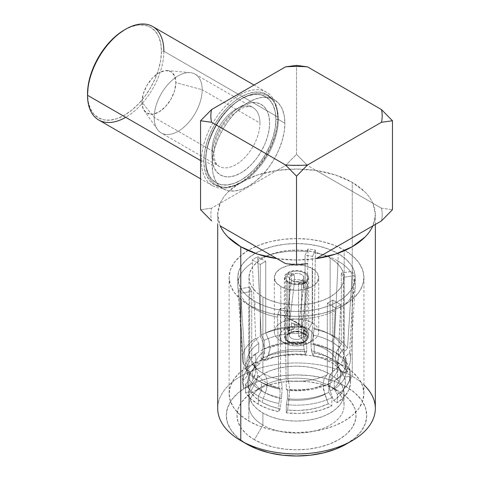 <?xml version="1.0" encoding="UTF-8"?>
<svg xmlns="http://www.w3.org/2000/svg" width="480" height="480" viewBox="0 0 480 480"><rect width="100%" height="100%" fill="white"/><g stroke="black" fill="none" stroke-linecap="round" stroke-linejoin="round"><path stroke-width="0.36" stroke-dasharray="2.4 1.8" d="M255.642 370.356C255.708 373.092 254.868 376.074 253.116 379.284A44.07 25.446 180 0 1 255.654 365.352A44.07 25.446 180 0 1 262.752 358.524L264.6 351.06L264.342 354.18L262.752 358.524L259.326 363.96L255.726 361.884L255.726 353.628L258.762 351.882L258.762 343.488L255.726 338.238L252.324 262.692L252.324 259.89L260.286 264.486L252.324 259.89A58.77 33.93 180 0 1 257.778 256.746L265.734 261.336A47.544 27.45 0 0 0 260.286 264.486L260.286 336.078L263.478 343.686L264.6 351.06A41.466 23.94 0 0 0 255.054 366.276A41.466 23.94 0 0 0 255.642 370.356L254.118 363.882L249.744 358.782L254.118 363.882L255.048 366.216L255.642 370.356A41.466 23.94 180 0 1 255.054 366.276A41.466 23.94 180 0 1 264.6 351.06L263.478 343.686L260.286 336.078A47.544 27.45 0 0 0 249.744 358.782L249.744 287.19L238.878 288.87A58.77 33.93 0 0 0 240.87 293.172L240.87 295.968A58.77 33.93 0 0 0 254.964 309.048L254.964 301.494A58.77 33.93 180 0 1 237.75 277.5A58.77 33.93 180 0 1 274.026 246.156A58.77 33.93 180 0 1 338.076 253.512L338.076 261.066A58.77 33.93 0 0 0 315.42 252.93L315.42 250.134A58.77 33.93 0 0 0 307.974 248.976L307.974 251.778A58.77 33.93 0 0 0 257.778 259.542L257.778 256.746A58.77 33.93 0 0 0 252.324 259.89L252.324 262.692A58.77 33.93 0 0 0 237.75 285.054A58.77 33.93 0 0 0 238.878 291.672L243.522 364.536L247.668 367.392L247.668 375.786L243.522 379.926L243.522 388.182L248.436 387.42L253.116 379.284L255.39 373.164M310.926 343.89L311.604 350.97A44.07 25.446 180 0 1 337.338 365.286A44.07 25.446 180 0 1 337.926 366.168L335.4 358.02L336.084 362.466L337.926 366.168L342.606 372.852L347.52 372.09L347.52 363.84L343.374 360.984L343.374 352.59L347.52 348.45L352.164 274.146L347.52 348.45A53.97 31.158 0 0 0 334.68 336.612A53.97 31.158 180 0 1 347.52 348.45L343.374 352.59A49.686 28.686 0 0 0 331.656 341.856L334.68 336.612L338.076 261.066A58.77 33.93 180 0 1 352.164 274.146L352.164 271.344L341.298 273.03L352.164 271.344A58.77 33.93 180 0 1 354.162 275.646L343.29 277.326A47.544 27.45 0 0 0 341.298 273.03L341.298 344.616L336.93 351.06L335.4 358.02A41.466 23.94 0 0 0 310.926 343.89L311.334 336.3L312.51 327.996L312.51 256.404A47.544 27.45 0 0 0 305.058 255.252L305.058 326.844L303.888 335.136L303.48 342.738L303.666 346.896L305.412 354.528L306.726 351.69L306.726 343.434L305.616 342.33L305.616 333.936L306.726 328.044L307.974 251.778L307.974 248.976L305.058 255.252L305.058 326.844A47.544 27.45 0 0 0 265.734 332.928L265.734 261.336L257.778 256.746L261.18 335.094L264.216 340.344L264.216 348.738L261.18 350.478L261.18 358.734L264.78 360.81L268.2 355.38L269.586 352.032L270.054 347.91L268.932 340.542L265.734 332.928L268.932 340.542L270.054 347.91A41.466 23.94 180 0 1 303.48 342.738L303.888 335.136L305.058 326.844A47.544 27.45 0 0 0 265.734 332.928L265.734 261.336A47.544 27.45 0 0 0 260.286 264.486L260.286 336.078A47.544 27.45 0 0 0 248.97 353.85A47.544 27.45 0 0 0 249.744 358.782L249.744 287.19A47.544 27.45 0 0 0 251.742 291.492L240.87 293.172A58.77 33.93 180 0 1 238.878 288.87L249.744 287.19A47.544 27.45 0 0 0 251.742 291.492L251.742 363.078L256.11 368.172L257.64 374.658L256.95 379.314L255.108 383.586L250.434 391.722A48.894 28.23 0 0 0 261.942 402.246L265.356 392.868A44.07 25.446 180 0 1 255.108 383.586L250.434 391.722L245.52 392.478L245.52 384.228L249.666 380.088L249.666 371.694L245.52 368.838L240.87 295.968L240.87 293.172L251.742 291.492L251.742 363.078A47.544 27.45 0 0 0 262.896 373.26A22.272 12.858 -60 0 1 267.198 383.268A41.466 23.94 180 0 1 257.64 374.658L256.11 368.172L251.742 363.078A47.544 27.45 0 0 0 261.126 372.18A47.544 27.45 0 0 0 262.896 373.26A47.544 27.45 0 0 0 280.53 379.698L281.7 382.956L282.108 388.782A41.466 23.94 180 0 1 267.198 383.268A22.272 12.858 120 0 0 262.896 373.26A47.544 27.45 0 0 0 280.53 379.698L280.53 308.112A47.544 27.45 0 0 0 287.976 309.264L287.976 380.85A47.544 27.45 0 0 0 327.3 374.766L324.108 378.69L322.986 384.768A41.466 23.94 180 0 1 289.56 389.934L289.146 384.096L287.976 380.85A47.544 27.45 0 0 0 327.3 374.766L327.3 303.18A47.544 27.45 0 0 0 332.754 300.03L332.754 371.622A47.544 27.45 0 0 0 343.29 348.918C341.064 351.408 339.606 353.562 338.922 355.374L337.392 362.316A41.466 23.94 180 0 1 337.98 366.402A41.466 23.94 180 0 1 328.44 381.618L329.556 375.54L332.754 371.622A47.544 27.45 0 0 0 344.064 353.85A47.544 27.45 0 0 0 343.29 348.918L343.29 277.326A47.544 27.45 0 0 0 341.298 273.03L341.298 344.616A47.544 27.45 0 0 0 330.138 334.44A47.544 27.45 0 0 0 312.51 327.996L311.334 336.3L310.926 343.89A41.466 23.94 180 0 1 335.4 358.02L336.93 351.06C337.614 349.254 339.072 347.106 341.298 344.616A47.544 27.45 0 0 0 330.138 334.44L330.138 258.09A47.544 27.45 180 0 1 344.064 277.5A47.544 27.45 180 0 1 314.712 302.862A47.544 27.45 180 0 1 262.896 296.91L262.896 373.26L262.896 296.91L270.102 300.324L278.322 302.862L287.244 304.428L296.52 304.95L305.796 304.428L314.712 302.862L322.932 300.324L330.138 296.91L336.054 292.752L340.446 288.006L343.152 282.858L344.064 277.5L343.152 272.148L340.446 266.994L336.054 262.254L330.138 258.09L322.932 254.676L314.712 252.138L305.796 250.578L296.52 250.05L287.244 250.578L278.322 252.138L270.102 254.676L262.896 258.09L256.986 262.254L252.594 266.994L249.888 272.148L248.97 277.5L249.888 282.858L252.594 288.006L256.986 292.752L262.896 296.91A47.544 27.45 180 0 1 248.97 277.5A47.544 27.45 180 0 1 278.322 252.138A47.544 27.45 180 0 1 330.138 258.09L330.138 334.44A47.544 27.45 0 0 0 312.51 327.996L312.51 256.404A47.544 27.45 0 0 0 305.058 255.252L307.974 248.976A58.77 33.93 180 0 1 315.42 250.134L312.51 256.404L315.42 250.134L314.178 329.196L313.062 335.088L313.062 343.482L314.178 344.586L314.178 352.842L312.858 355.68L310.998 346.512M337.392 362.316L338.922 355.374L343.29 348.918L343.29 277.326L354.162 275.646L349.518 352.746L345.366 356.886L345.366 365.28L349.518 368.136L349.518 376.392L344.598 377.154L339.924 370.464A44.07 25.446 180 0 1 330.288 391.224L328.44 381.618A41.466 23.94 0 0 0 337.98 366.402A41.466 23.94 0 0 0 337.392 362.316L337.998 366.186C339.048 365.814 337.242 367.668 332.586 371.736L329.556 375.54L328.44 381.618L328.716 385.176L330.288 391.224L333.714 400.614L337.314 402.69L337.314 394.434L334.272 389.184L334.272 380.79L337.314 379.044L340.71 304.626A58.77 33.93 180 0 1 335.262 307.77L327.3 303.18A47.544 27.45 0 0 0 332.754 300.03L340.71 304.626L332.754 300.03L332.754 371.622M288.642 274.494L288.642 272.958A11.136 6.432 180 0 1 300.78 271.56A11.136 6.432 180 0 1 307.656 277.5A11.136 6.432 180 0 1 304.392 282.048L304.392 283.59A11.136 6.432 0 0 0 306.438 281.97L306.438 288.96A11.136 6.432 0 0 0 307.656 286.038A11.136 6.432 0 0 0 291.45 280.308L291.45 273.318A11.136 6.432 0 0 0 288.642 274.494A11.136 6.432 180 0 1 291.45 273.318L294.468 275.058A7.194 4.152 0 0 0 291.432 276.102A7.194 4.152 0 0 0 289.62 277.854L289.62 331.02A7.194 4.152 180 0 1 291.432 329.262L291.432 332.34L289.248 333.6A10.278 5.934 0 0 0 289.248 341.994A10.278 5.934 0 0 0 303.786 341.994L301.608 338.22A7.194 4.152 180 0 1 291.432 338.22A7.194 4.152 180 0 1 291.432 332.34A7.194 4.152 0 0 0 289.32 335.28A7.194 4.152 0 0 0 293.766 339.12A7.194 4.152 0 0 0 301.608 338.22L301.608 335.142A7.194 4.152 180 0 1 298.572 336.186L298.572 283.026A7.194 4.152 0 0 0 301.608 281.976L301.608 280.44A7.194 4.152 180 0 1 293.766 281.34A7.194 4.152 180 0 1 289.32 277.5A7.194 4.152 180 0 1 291.432 274.566L291.432 276.102L291.432 274.566A7.194 4.152 180 0 1 299.274 273.666A7.194 4.152 180 0 1 303.714 277.5A7.194 4.152 180 0 1 301.608 280.44L301.608 281.976A7.194 4.152 0 0 0 303.414 280.224L303.414 287.22A7.194 4.152 0 0 0 303.714 286.038A7.194 4.152 0 0 0 294.468 282.054L294.468 275.058A7.194 4.152 0 0 0 291.432 276.102A7.194 4.152 0 0 0 289.62 277.854L289.62 331.02L286.602 329.274A11.136 6.432 180 0 1 288.642 327.654A11.136 6.432 180 0 1 291.45 326.478L291.45 322.842L298.254 324.846L304.392 327.654L307.518 330.198L307.518 331.044L306.438 331.494L306.438 335.13A11.136 6.432 180 0 1 304.392 336.75L304.392 342.342A11.136 6.432 0 0 0 307.656 337.8A11.136 6.432 0 0 0 300.78 331.86A11.136 6.432 0 0 0 288.642 333.252L288.642 327.654A11.136 6.432 180 0 1 291.45 326.478L294.468 328.218L294.468 324.588L301.608 327.408L303.492 328.848L303.414 333.384A7.194 4.152 180 0 1 301.608 335.142L301.608 338.22A7.194 4.152 0 0 0 303.714 335.28A7.194 4.152 0 0 0 299.274 331.44A7.194 4.152 0 0 0 291.432 332.34L291.432 329.262A7.194 4.152 180 0 1 294.468 328.218L294.468 324.588L291.45 322.842L291.45 326.478L294.468 328.218A7.194 4.152 0 0 0 291.432 329.262A7.194 4.152 0 0 0 289.62 331.02L286.602 329.274L286.602 276.114L289.62 277.854L286.602 276.114A11.136 6.432 180 0 1 288.642 274.494A11.136 6.432 0 0 0 286.602 276.114L286.602 329.274A11.136 6.432 180 0 1 288.642 327.654L288.642 333.252L292.254 331.86L296.52 331.368L300.78 331.86L304.392 333.252L306.81 335.34L307.656 337.8L306.81 340.26L304.392 342.342L300.78 343.74L296.52 344.226L292.254 343.74L288.642 342.342L286.23 340.26L285.384 337.8L286.23 335.34L288.642 333.252A11.136 6.432 0 0 0 285.384 337.8A11.136 6.432 0 0 0 292.254 343.74A11.136 6.432 0 0 0 304.392 342.342L304.392 336.75A11.136 6.432 180 0 1 301.59 337.926L298.572 336.186L298.572 283.026A7.194 4.152 0 0 0 301.608 281.976A7.194 4.152 0 0 0 303.414 280.224L303.414 287.22A7.194 4.152 0 0 0 303.708 286.194A7.194 4.152 0 0 0 294.468 282.054L289.866 319.44C293.97 321.102 300.756 325.02 298.812 324.606L303.414 287.22L306.438 288.96L301.83 326.346L302.7 326.388L302.538 325.92L299.256 323.712L286.848 317.694L291.45 280.308L294.468 282.054L289.866 319.44L286.848 317.694L296.712 322.836L298.812 324.606L301.83 326.346L298.812 324.606L303.414 287.22L306.438 288.96L301.83 326.346L302.76 326.298L296.862 322.392L286.848 317.694L291.45 280.308L294.468 282.054L294.468 275.058L291.45 273.318L291.45 280.308A11.136 6.432 180 0 1 307.656 286.056A11.136 6.432 180 0 1 306.438 288.96L306.438 281.97L303.414 280.224L306.438 281.97A11.136 6.432 180 0 1 304.392 283.59A11.136 6.432 180 0 1 301.59 284.766L298.572 283.026L301.59 284.766L301.59 337.926L298.572 336.186A7.194 4.152 0 0 0 301.608 335.142A7.194 4.152 0 0 0 303.414 333.384L306.438 335.13A11.136 6.432 180 0 1 304.392 336.75A11.136 6.432 180 0 1 301.59 337.926L301.59 284.766A11.136 6.432 0 0 0 304.392 283.59L304.392 282.048A11.136 6.432 180 0 1 292.254 283.44A11.136 6.432 180 0 1 285.384 277.5A11.136 6.432 180 0 1 288.642 272.958L288.642 274.494M303.492 328.848L301.608 327.408L294.468 324.588L291.45 322.842L301.572 326.214L306.444 329.028L307.518 330.198L307.518 331.044L306.438 331.494L303.414 329.754L303.414 333.384L306.438 335.13L306.438 331.494L303.414 329.754L303.492 328.848L303.414 329.754M280.83 340.98L284.466 343.08A17.046 9.84 0 0 0 308.574 343.08A17.046 9.84 0 0 0 308.574 329.16L312.21 322.866A22.188 12.81 180 0 1 312.21 340.98A22.188 12.81 180 0 1 280.83 340.98A22.188 12.81 0 0 0 305.01 343.758A22.188 12.81 0 0 0 318.708 331.92A22.188 12.81 0 0 0 312.21 322.866L312.21 268.446A22.188 12.81 180 0 1 318.708 277.5A22.188 12.81 180 0 1 305.01 289.338A22.188 12.81 180 0 1 280.83 286.56L280.83 340.98L280.83 286.56L276.018 282.402L274.332 277.5L276.018 272.598L280.83 268.446L288.03 265.668L296.52 264.69L305.01 265.668L312.21 268.446L317.016 272.598L318.708 277.5L317.016 282.402L312.21 286.56L305.01 289.338L296.52 290.31L288.03 289.338L280.83 286.56A22.188 12.81 180 0 1 274.332 277.5A22.188 12.81 180 0 1 288.03 265.668A22.188 12.81 180 0 1 312.21 268.446L312.21 322.866A22.188 12.81 0 0 0 288.03 320.088A22.188 12.81 0 0 0 274.332 331.92A22.188 12.81 0 0 0 280.83 340.98L280.83 340.98A22.188 12.81 180 0 1 280.83 322.866A22.188 12.81 180 0 1 312.21 322.866L308.574 329.16L312.27 332.352L313.566 336.12L312.27 339.888L308.574 343.08L303.042 345.21L296.52 345.96L289.992 345.21L284.466 343.08L280.77 339.888L279.468 336.12L280.77 332.352L284.466 329.16L289.992 327.024L296.52 326.274L303.042 327.024L308.574 329.16A17.046 9.84 0 0 0 284.466 329.16A17.046 9.84 0 0 0 284.466 343.08L280.83 340.98L284.466 343.08M287.916 282.468A12.168 7.026 180 0 1 284.352 277.5A12.168 7.026 180 0 1 291.864 271.014A12.168 7.026 180 0 1 305.118 272.538L305.118 331.152A12.168 7.026 0 0 0 291.864 329.628A12.168 7.026 0 0 0 284.352 336.12A12.168 7.026 0 0 0 287.916 341.088L287.916 282.468L287.916 341.088A12.168 7.026 0 0 0 301.176 342.606A12.168 7.026 0 0 0 308.682 336.12A12.168 7.026 0 0 0 305.118 331.152L305.118 272.538A12.168 7.026 180 0 1 308.682 277.5A12.168 7.026 180 0 1 301.176 283.992A12.168 7.026 180 0 1 287.916 282.468L291.864 283.992L296.52 284.526L301.176 283.992L305.118 282.468L307.758 280.188L308.682 277.5L307.758 274.812L305.118 272.538L301.176 271.014L296.52 270.48L291.864 271.014L287.916 272.538L285.282 274.812L284.352 277.5L285.282 280.188L287.916 282.468M246.846 444.12L238.11 437.976L231.618 430.962L227.622 423.354L226.272 415.44L227.622 407.532L231.618 399.924L238.11 392.91L246.846 386.766L257.49 381.72L269.634 377.97L282.816 375.666L296.52 374.886L310.224 375.666L323.4 377.97L335.55 381.72L346.194 386.766L354.93 392.91L361.422 399.924L365.418 407.532L366.768 415.44L365.418 423.354L361.422 430.962L354.93 437.976L346.194 444.12A70.248 40.56 0 0 0 346.194 386.766L352.248 376.272L346.194 386.766A70.248 40.56 0 0 0 246.846 386.76A70.248 40.56 0 0 0 246.846 444.12L240.786 440.622A78.816 45.504 180 0 1 240.786 376.272A78.816 45.504 180 0 1 352.248 376.272L352.248 182.37A78.816 45.504 180 0 1 372.852 203.22L316.14 170.478L335.58 175.026L352.248 182.37L364.974 192C368.472 195.534 371.1 199.278 372.852 203.22L381.48 208.2L372.852 203.22A78.816 45.504 180 0 1 375.336 214.548A78.816 45.504 180 0 1 372.852 225.876L375.336 214.548L372.852 203.22L307.512 165.498L296.52 154.302L285.528 165.498L276.9 170.478L285.528 165.498A85.668 49.458 180 0 1 307.512 165.498L316.14 170.478L296.52 169.044L276.9 170.478L211.56 208.2A85.668 49.458 0 0 0 211.56 220.896A85.668 49.458 180 0 1 211.56 208.2L220.182 203.22L217.704 214.548L220.182 225.876A78.816 45.504 180 0 1 217.704 214.548A78.816 45.504 180 0 1 220.182 203.22A78.816 45.504 180 0 1 276.9 170.478A78.816 45.504 180 0 1 316.14 170.478A78.816 45.504 180 0 1 352.248 182.37L352.248 376.272A78.816 45.504 0 0 0 266.358 366.408A78.816 45.504 0 0 0 217.704 408.45M330.138 374.208A47.544 27.45 180 0 1 344.064 393.618A47.544 27.45 180 0 1 314.712 418.98A47.544 27.45 180 0 1 262.896 413.028L262.896 425.058A47.544 27.45 0 0 0 314.712 431.01A47.544 27.45 0 0 0 344.064 405.648A47.544 27.45 0 0 0 330.138 386.238L330.138 374.208L322.932 370.794L314.712 368.256L305.796 366.696L296.52 366.168L287.244 366.696L278.322 368.256L270.102 370.794L262.896 374.208L256.986 378.366L252.594 383.112L249.888 388.26L248.97 393.618L249.888 398.976L252.594 404.124L256.986 408.87L262.896 413.028L270.102 416.442L278.322 418.98L287.244 420.54L296.52 421.068L305.796 420.54L314.712 418.98L322.932 416.442L330.138 413.028L336.054 408.87L340.446 404.124L343.152 398.976L344.064 393.618L343.152 388.26L340.446 383.112L336.054 378.366L330.138 374.208L330.138 386.238A47.544 27.45 180 0 1 330.138 425.058A47.544 27.45 180 0 1 262.896 425.058L254.418 439.752A59.538 34.374 0 0 0 338.622 439.752A59.538 34.374 0 0 0 338.622 391.134L330.138 386.238L338.622 391.134A59.538 34.374 0 0 0 254.418 391.134A59.538 34.374 0 0 0 254.418 439.752L262.896 425.058A47.544 27.45 180 0 1 262.896 386.238A47.544 27.45 180 0 1 330.138 386.238A47.544 27.45 0 0 0 278.322 380.286A47.544 27.45 0 0 0 248.97 405.648A47.544 27.45 0 0 0 262.896 425.058L262.896 413.028A47.544 27.45 180 0 1 248.97 393.618A47.544 27.45 180 0 1 278.322 368.256A47.544 27.45 180 0 1 330.138 374.208M344.196 249.978A67.422 38.928 180 0 1 363.942 277.5A67.422 38.928 180 0 1 322.32 313.464A67.422 38.928 180 0 1 248.844 305.028L248.844 421.14A67.422 38.928 0 0 0 322.32 429.582A67.422 38.928 0 0 0 363.942 393.618A67.422 38.928 0 0 0 344.196 366.096L344.196 249.978L333.978 245.136L322.32 241.542L309.672 239.322L296.52 238.578L283.368 239.322L270.72 241.542L259.062 245.136L248.844 249.978L240.462 255.876L234.228 262.608L230.394 269.91L229.098 277.5L230.394 285.096L234.228 292.398L240.462 299.13L248.844 305.028L259.062 309.87L270.72 313.464L283.368 315.678L296.52 316.428L309.672 315.678L322.32 313.464L333.978 309.87L344.196 305.028L352.578 299.13L358.806 292.398L362.646 285.096L363.942 277.5L362.646 269.91L358.806 262.608L352.578 255.876L344.196 249.978L344.196 366.096A67.422 38.928 0 0 0 270.72 357.654A67.422 38.928 0 0 0 229.098 393.618A67.422 38.928 0 0 0 248.844 421.14L248.844 305.028A67.422 38.928 180 0 1 229.098 277.5A67.422 38.928 180 0 1 270.72 241.542A67.422 38.928 180 0 1 344.196 249.978M282.108 388.782L281.7 382.956L280.53 379.698L280.53 308.112L277.62 314.388L280.53 308.112A47.544 27.45 0 0 0 287.976 309.264L285.066 315.54A58.77 33.93 180 0 1 277.62 314.388L278.862 388.086L279.972 389.19L279.972 397.584L279.972 389.19A49.686 28.686 180 0 1 261.384 382.428L261.384 390.822A49.686 28.686 0 0 0 279.972 397.584A49.686 28.686 180 0 1 261.384 390.822L258.354 396.066A53.97 31.158 0 0 0 278.862 403.476L279.972 397.584L278.862 403.476A53.97 31.158 180 0 1 258.354 396.066L258.354 404.322A53.97 31.158 0 0 0 278.862 411.732L278.862 403.476L278.862 411.732L280.182 408.894L281.43 398.784A44.07 25.446 180 0 1 265.356 392.868A22.272 12.858 120 0 0 267.198 383.268A41.466 23.94 0 0 0 282.108 388.782L281.43 398.784L282.042 391.698M278.346 119.418L275.922 119.418A49.686 28.686 120 0 0 240.786 99.132A49.686 28.686 120 0 0 205.65 159.99L205.65 161.388A51.402 29.676 -60 0 1 241.998 98.43A51.402 29.676 -60 0 1 278.346 119.418A51.402 29.676 120 0 0 267.702 95.886A51.402 29.676 120 0 0 228.09 109.656A51.402 29.676 120 0 0 205.65 161.388L212.196 165.162A51.402 29.676 -60 0 1 234.63 113.436A51.402 29.676 -60 0 1 274.242 99.666A51.402 29.676 -60 0 1 284.886 123.192L278.346 119.418L284.886 123.192L284.19 115.41L282.12 108.732L278.76 103.416L274.242 99.666L268.734 97.626L262.452 97.374L255.63 98.922L248.544 102.21L241.452 107.112L234.63 113.436L228.348 120.942L222.84 129.342L218.322 138.312L214.962 147.504L212.892 156.57L212.196 165.162L212.892 172.95L214.962 179.628L218.322 184.944L222.84 188.694L228.348 190.734L234.63 190.986L241.452 189.438L248.544 186.15L255.63 181.248L262.452 174.924L268.734 167.418L274.242 159.018L278.76 150.048L282.12 140.85L284.19 131.784L284.886 123.192A51.402 29.676 -60 0 1 262.452 174.924A51.402 29.676 -60 0 1 222.84 188.694A51.402 29.676 -60 0 1 212.196 165.162L205.65 161.388A51.402 29.676 120 0 0 216.3 184.92A51.402 29.676 120 0 0 255.906 171.144A51.402 29.676 120 0 0 278.346 119.418A51.402 29.676 -60 0 1 241.998 182.37A51.402 29.676 -60 0 1 205.65 161.388L206.328 151.68L208.326 142.92L211.572 134.028L215.946 125.358L221.268 117.24L227.34 109.98L233.934 103.866L240.786 99.132L247.644 95.952L254.232 94.458L260.31 94.698L265.632 96.672L270 100.296L273.246 105.438L275.25 111.894L275.922 119.418L275.25 127.722L273.246 136.488L270 145.374L265.632 154.044L260.31 162.168L254.232 169.422L247.644 175.536L240.786 180.27L233.934 183.45L227.34 184.95L221.268 184.704L215.946 182.736L211.572 179.106L208.326 173.97L206.328 167.514L205.65 159.99A49.686 28.686 120 0 0 240.786 180.27A49.686 28.686 120 0 0 275.922 119.418L278.346 119.418M211.95 150.756A6.852 3.954 180 0 1 213.96 153.552A6.852 3.954 0 0 0 211.95 150.756A33.924 19.584 -60 0 1 226.764 116.61A33.924 19.584 -60 0 1 252.906 107.526A33.924 19.584 -60 0 1 259.932 123.054A33.924 19.584 -60 0 1 246.594 155.574A33.924 19.584 -60 0 1 221.412 167.334A33.924 19.584 -60 0 1 211.95 150.756L154.206 117.414A33.924 19.584 -60 0 1 166.212 86.478A33.924 19.584 -60 0 1 190.218 72.654A33.924 19.584 -60 0 1 202.182 89.712L175.848 82.626A23.988 13.848 120 0 0 167.388 70.56A23.988 13.848 120 0 0 150.414 80.34A23.988 13.848 120 0 0 141.924 102.21L154.206 117.414L211.95 150.756A33.924 19.584 -60 0 1 225.288 118.236A33.924 19.584 -60 0 1 250.47 106.476A33.924 19.584 -60 0 1 259.932 123.054L202.182 89.712A33.924 19.584 120 0 0 195.156 74.184A33.924 19.584 120 0 0 169.014 83.274A33.924 19.584 120 0 0 154.206 117.414A33.924 19.584 120 0 0 161.232 132.942A33.924 19.584 120 0 0 187.374 123.852A33.924 19.584 120 0 0 202.182 89.712L259.932 123.054A33.924 19.584 -60 0 1 245.124 157.194A33.924 19.584 -60 0 1 218.976 166.284A33.924 19.584 -60 0 1 211.95 150.756M211.95 156.348A40.776 23.544 120 0 0 240.786 172.998A40.776 23.544 120 0 0 269.622 123.054L269.07 116.88L267.426 111.582L264.762 107.364L261.174 104.388L256.806 102.768L251.82 102.57L246.414 103.8L240.786 106.404L235.164 110.292L229.752 115.314L224.766 121.266L220.398 127.932L216.81 135.048L214.146 142.338L212.508 149.532L211.95 156.348L212.508 162.528L214.146 167.826L216.81 172.044L220.398 175.02L224.766 176.634L229.752 176.832L235.164 175.608L240.786 172.998L246.414 169.11L251.82 164.094L256.806 158.136L261.174 151.476L264.762 144.36L267.426 137.064L269.07 129.87L269.622 123.054A40.776 23.544 120 0 0 240.786 106.404A40.776 23.544 120 0 0 211.95 156.348L212.508 149.532L214.146 142.338L216.81 135.048L220.398 127.932L224.766 121.266L229.752 115.314L235.164 110.292L240.786 106.404L246.414 103.8L251.82 102.57L256.806 102.768L261.174 104.388L264.762 107.364L267.426 111.582L269.07 116.88L269.622 123.054L269.07 129.87L267.426 137.064L264.762 144.36L261.174 151.476L256.806 158.136L251.82 164.094L246.414 169.11L240.786 172.998L235.164 175.608L229.752 176.832L224.766 176.634L220.398 175.02L216.81 172.044L214.146 167.826L212.508 162.528L211.95 156.348L212.508 162.528L214.146 167.826L216.81 172.044L220.398 175.02L224.766 176.634L229.752 176.832L235.164 175.608L240.786 172.998L246.414 169.11L251.82 164.094L256.806 158.136L261.174 151.476L264.762 144.36L267.426 137.064L269.07 129.87L269.622 123.054L269.07 116.88L267.426 111.582L264.762 107.364L261.174 104.388L256.806 102.768L251.82 102.57L246.414 103.8L240.786 106.404L235.164 110.292L229.752 115.314L224.766 121.266L220.398 127.932L216.81 135.048L214.146 142.338L212.508 149.532L211.95 156.348M381.48 208.2A85.668 49.458 180 0 1 381.48 220.896A85.668 49.458 0 0 0 381.48 208.2L392.472 209.7L381.48 208.2M276.9 258.618L296.52 260.052L316.14 258.618A78.816 45.504 180 0 1 276.9 258.618M307.512 263.598A85.668 49.458 180 0 1 285.528 263.598A85.668 49.458 0 0 0 307.512 263.598M296.52 154.302L296.52 65.37L296.52 154.302L307.512 165.498A85.668 49.458 0 0 0 285.528 165.498L296.52 154.302M211.56 208.2L200.562 209.7L211.56 208.2M202.182 89.712A33.924 19.584 -60 0 1 184.422 126.72A33.924 19.584 -60 0 1 157.434 129.432A33.924 19.584 -60 0 1 154.206 117.414L141.924 102.21A23.988 13.848 120 0 0 144.21 110.706A23.988 13.848 120 0 0 163.29 108.792A23.988 13.848 120 0 0 175.848 82.626L202.182 89.712M141.924 102.21L143.214 93.972L146.892 85.494L152.394 78.072L158.886 72.834L165.378 70.572L170.88 71.646L174.558 75.876L175.848 82.626L174.558 90.864L170.88 99.342L165.378 106.764L158.886 112.002L152.394 114.258L146.892 113.19L143.214 108.96L141.924 102.21M287.628 410.046L286.308 412.884L286.308 404.628L287.424 398.736L287.424 390.342L286.308 389.238L285.066 315.54L287.976 309.264L287.976 380.85L289.146 384.096L289.56 389.934L287.628 410.046A48.894 28.23 0 0 0 328.26 403.758L323.454 389.43L322.986 384.768L324.108 378.69L327.3 374.766L327.3 303.18L335.262 307.77L331.86 382.194L328.824 383.94L328.824 392.334L331.86 397.584L331.86 405.84L328.26 403.758L324.834 394.374A44.07 25.446 180 0 1 288.882 399.936L289.56 389.934A41.466 23.94 0 0 0 322.986 384.768L324.834 394.374A44.07 25.446 180 0 1 288.882 399.936L287.628 410.046L298.446 410.496L309.174 409.554L319.278 407.274L328.26 403.758L331.86 405.84L321.816 409.812L310.488 412.386L298.446 413.424L286.308 412.884L287.628 410.046M337.986 366.462L339.924 370.464L337.644 365.046M315.42 252.93A58.77 33.93 180 0 1 338.076 261.066L334.68 336.612A53.97 31.158 0 0 0 314.178 329.196L315.42 252.93M349.518 352.746L354.162 278.442A58.77 33.93 180 0 1 355.248 286.332A58.77 33.93 180 0 1 340.71 307.422L337.314 379.044A53.97 31.158 0 0 0 350.454 359.814A53.97 31.158 0 0 0 349.518 352.746A53.97 31.158 180 0 1 337.314 379.044L334.272 380.79L334.272 389.184L337.314 394.434L337.314 402.69L333.714 400.614A48.894 28.23 0 0 0 344.598 377.154L339.924 370.464A44.07 25.446 180 0 1 330.288 391.224L333.714 400.614L339.798 395.424L343.752 389.592L345.378 383.4L344.598 377.154L349.518 376.392L350.454 383.4L348.654 390.348L344.196 396.894L337.314 402.69A53.97 31.158 0 0 0 350.49 382.284A53.97 31.158 0 0 0 349.518 376.392L349.518 368.136A53.97 31.158 180 0 1 350.49 374.034A53.97 31.158 180 0 1 337.314 394.434A53.97 31.158 0 0 0 349.518 368.136L345.366 365.28A49.686 28.686 180 0 1 334.272 389.184A49.686 28.686 0 0 0 346.206 370.536A49.686 28.686 0 0 0 345.366 365.28L345.366 356.886A49.686 28.686 180 0 1 346.206 362.142A49.686 28.686 180 0 1 334.272 380.79A49.686 28.686 0 0 0 345.366 356.886L349.518 352.746M331.86 382.194L335.262 310.572A58.77 33.93 180 0 1 285.066 318.336L286.308 389.238A53.97 31.158 0 0 0 331.86 382.194A53.97 31.158 180 0 1 286.308 389.238L287.424 390.342L287.424 398.736L286.308 404.628L286.308 412.884A53.97 31.158 0 0 0 331.86 405.84L331.86 397.584A53.97 31.158 180 0 1 286.308 404.628A53.97 31.158 0 0 0 331.86 397.584L328.824 392.334A49.686 28.686 180 0 1 287.424 398.736A49.686 28.686 0 0 0 328.824 392.334L328.824 383.94A49.686 28.686 180 0 1 287.424 390.342A49.686 28.686 0 0 0 328.824 383.94L331.86 382.194M261.18 335.094L257.778 259.542A58.77 33.93 180 0 1 307.974 251.778L306.726 328.044A53.97 31.158 0 0 0 261.18 335.094A53.97 31.158 180 0 1 306.726 328.044L305.616 333.936L305.616 342.33L306.726 343.434L306.726 351.69L305.412 354.528A48.894 28.23 0 0 0 264.78 360.81L268.2 355.38A44.07 25.446 180 0 1 304.158 349.818L303.48 342.738A41.466 23.94 0 0 0 270.054 347.91L268.2 355.38A44.07 25.446 180 0 1 304.158 349.818L305.412 354.528L294.588 354.078L283.866 355.02L273.762 357.3L264.78 360.81L261.18 358.734L271.218 354.762L282.552 352.188L294.588 351.144L306.726 351.69A53.97 31.158 0 0 0 261.18 358.734L261.18 350.478A53.97 31.158 180 0 1 306.726 343.434A53.97 31.158 0 0 0 261.18 350.478L264.216 348.738A49.686 28.686 180 0 1 305.616 342.33A49.686 28.686 0 0 0 264.216 348.738L264.216 340.344A49.686 28.686 180 0 1 305.616 333.936A49.686 28.686 0 0 0 264.216 340.344L261.18 335.094M278.862 388.086L277.62 317.184A58.77 33.93 180 0 1 254.964 309.048A58.77 33.93 180 0 1 240.87 295.968L245.52 368.838A53.97 31.158 0 0 0 278.862 388.086A53.97 31.158 180 0 1 258.354 380.676A53.97 31.158 180 0 1 245.52 368.838L249.666 371.694L249.666 380.088L245.52 384.228L245.52 392.478L250.434 391.722L255.168 397.356L261.942 402.246A48.894 28.23 0 0 0 280.182 408.894L281.43 398.784A44.07 25.446 180 0 1 265.356 392.868A44.07 25.446 180 0 1 255.108 383.586C256.86 380.37 257.7 377.394 257.64 374.658A41.466 23.94 0 0 0 267.198 383.268A22.272 12.858 -60 0 1 265.356 392.868L261.942 402.246L270.42 406.158L280.182 408.894L278.862 411.732L267.882 408.696L258.354 404.322L250.77 398.82L245.52 392.478A53.97 31.158 0 0 0 258.354 404.322L258.354 396.066A53.97 31.158 180 0 1 245.52 384.228A53.97 31.158 0 0 0 258.354 396.066L261.384 390.822A49.686 28.686 180 0 1 249.666 380.088A49.686 28.686 0 0 0 261.384 390.822L261.384 382.428A49.686 28.686 180 0 1 249.666 371.694A49.686 28.686 0 0 0 261.384 382.428A49.686 28.686 0 0 0 279.972 389.19L278.862 388.086M252.324 262.692L255.726 338.238A53.97 31.158 0 0 0 242.586 359.814A53.97 31.158 0 0 0 243.522 364.536L238.878 291.672A58.77 33.93 180 0 1 237.792 286.332A58.77 33.93 180 0 1 252.324 262.692M342.606 372.852A48.894 28.23 0 0 0 341.826 371.67A48.894 28.23 0 0 0 312.858 355.68L311.604 350.97A44.07 25.446 180 0 1 337.356 365.31A44.07 25.446 180 0 1 337.926 366.168L342.606 372.852L337.866 367.218L331.092 362.322L322.62 358.416L312.858 355.68L314.178 352.842L325.158 355.872L334.68 360.252L342.264 365.754L347.52 372.09L342.606 372.852M253.116 379.284A44.07 25.446 180 0 1 255.678 365.31A44.07 25.446 180 0 1 262.752 358.524L259.326 363.96A48.894 28.23 0 0 0 251.208 371.67A48.894 28.23 0 0 0 248.436 387.42L253.116 379.284M259.326 363.96L253.242 369.144L249.288 374.982L247.662 381.174L248.436 387.42L243.522 388.182L242.58 381.174L244.386 374.22L248.844 367.68L255.726 361.884L259.326 363.96M314.178 352.842L314.178 344.586A53.97 31.158 180 0 1 347.52 363.84L347.52 372.09A53.97 31.158 0 0 0 314.178 352.842M255.726 353.628L255.726 361.884A53.97 31.158 0 0 0 242.55 382.284A53.97 31.158 0 0 0 243.522 388.182L243.522 379.926A53.97 31.158 180 0 1 242.55 374.034A53.97 31.158 180 0 1 255.726 353.628A53.97 31.158 0 0 0 243.522 379.926L247.668 375.786A49.686 28.686 180 0 1 258.762 351.882L255.726 353.628M313.062 343.482A49.686 28.686 180 0 1 331.656 350.25A49.686 28.686 180 0 1 343.374 360.984L347.52 363.84A53.97 31.158 0 0 0 334.686 351.996A53.97 31.158 0 0 0 314.178 344.586L313.062 343.482L313.062 335.088A49.686 28.686 180 0 1 331.656 341.856A49.686 28.686 180 0 1 343.374 352.59L343.374 360.984A49.686 28.686 0 0 0 313.062 343.482M258.762 343.488L258.762 351.882A49.686 28.686 0 0 0 246.828 370.536A49.686 28.686 0 0 0 247.668 375.786L247.668 367.392A49.686 28.686 180 0 1 246.828 362.142A49.686 28.686 180 0 1 258.762 343.488A49.686 28.686 0 0 0 247.668 367.392L243.522 364.536A53.97 31.158 180 0 1 255.726 338.238L258.762 343.488M314.178 329.196A53.97 31.158 180 0 1 334.68 336.612L331.656 341.856A49.686 28.686 0 0 0 313.062 335.088L314.178 329.196M261.384 382.428L258.354 380.676M352.164 274.146A58.77 33.93 0 0 0 338.076 261.066L338.076 253.512A58.77 33.93 180 0 1 355.29 277.5A58.77 33.93 180 0 1 319.008 308.85A58.77 33.93 180 0 1 254.964 301.494L254.964 309.048A58.77 33.93 0 0 0 277.62 317.184L277.62 314.388A58.77 33.93 0 0 0 285.066 315.54L285.066 318.336A58.77 33.93 0 0 0 335.262 310.572L335.262 307.77A58.77 33.93 0 0 0 340.71 304.626L340.71 307.422A58.77 33.93 0 0 0 355.29 285.054A58.77 33.93 0 0 0 354.162 278.442L354.162 275.646A58.77 33.93 0 0 0 352.164 271.344L352.164 274.146M375.336 408.45A78.816 45.504 0 0 0 352.248 376.272A78.816 45.504 180 0 1 363.942 384.882M220.182 203.22C221.94 199.278 224.568 195.534 228.06 192L240.786 182.37L257.46 175.026L276.9 170.478L220.182 203.22M338.076 253.512L345.384 258.654L350.814 264.516L354.162 270.882L355.29 277.5L354.162 284.124L350.814 290.484L345.384 296.352L338.076 301.494L329.172 305.712L319.008 308.85L307.986 310.782L296.52 311.43L285.054 310.782L274.026 308.85L263.868 305.712L254.964 301.494L247.656 296.352L242.226 290.484L238.878 284.124L237.75 277.5L238.878 270.882L242.226 264.516L247.656 258.654L254.964 253.512L263.868 249.288L274.026 246.156L285.054 244.224L296.52 243.57L307.986 244.224L319.008 246.156L329.172 249.288L338.076 253.512M344.196 366.096L352.578 371.994L358.806 378.72L362.646 386.022L363.942 393.618L362.646 401.214L358.806 408.516L352.578 415.242L344.196 421.14L333.978 425.982L322.32 429.582L309.672 431.796L296.52 432.546L283.368 431.796L270.72 429.582L259.062 425.982L248.844 421.14L240.462 415.242L234.228 408.516L230.394 401.214L229.098 393.618L230.394 386.022L234.228 378.72L240.462 371.994L248.844 366.096L259.062 361.254L270.72 357.654L283.368 355.44L296.52 354.69L309.672 355.44L322.32 357.654L333.978 361.254L344.196 366.096M254.418 439.752L247.014 434.538L241.512 428.598L238.122 422.148L236.976 415.44L238.122 408.738L241.512 402.288L247.014 396.342L254.418 391.134L263.442 386.862L273.732 383.682L284.904 381.726L296.52 381.066L308.136 381.726L319.302 383.682L329.598 386.862L338.622 391.134L346.026 396.342L351.528 402.288L354.918 408.738L356.058 415.44L354.918 422.148L351.528 428.598L346.026 434.538L338.622 439.752L329.598 444.024L319.302 447.198L308.136 449.154L296.52 449.82L284.904 449.154L273.732 447.198L263.442 444.024L254.418 439.752M287.916 341.088L291.864 342.606L296.52 343.14L301.176 342.606L305.118 341.088L307.758 338.808L308.682 336.12L307.758 333.432L305.118 331.152L301.176 329.628L296.52 329.094L291.864 329.628L287.916 331.152L285.282 333.432L284.352 336.12L285.282 338.808L287.916 341.088M291.432 274.566L289.872 275.91L289.32 277.5L289.872 279.09L291.432 280.44L293.766 281.34L296.52 281.658L299.274 281.34L301.608 280.44L303.168 279.09L303.714 277.5L303.168 275.91L301.608 274.566L299.274 273.666L296.52 273.348L293.766 273.666L291.432 274.566M303.696 286.332L298.812 324.606M301.608 338.22L303.786 341.994A10.278 5.934 0 0 0 303.786 333.6A10.278 5.934 0 0 0 289.248 333.6L291.432 332.34A7.194 4.152 180 0 1 301.608 332.34A7.194 4.152 180 0 1 301.608 338.22M307.518 330.198L307.518 331.044M289.248 333.6L287.022 335.526L286.236 337.8L287.022 340.068L289.248 341.994L292.584 343.284L296.52 343.734L300.456 343.284L303.786 341.994L306.018 340.068L306.798 337.8L306.018 335.526L303.786 333.6L300.456 332.316L296.52 331.86L292.584 332.316L289.248 333.6L291.432 332.34M304.392 282.048L300.78 283.44L296.52 283.932L292.254 283.44L288.642 282.048L286.23 279.96L285.384 277.5L286.23 275.04L288.642 272.958L292.254 271.56L296.52 271.074L300.78 271.56L304.392 272.958L306.81 275.04L307.656 277.5L306.81 279.96L304.392 282.048M98.706 119.994A53.97 31.158 120 0 0 140.292 105.534A53.97 31.158 120 0 0 163.854 51.216L277.74 116.97A53.97 31.158 -60 0 1 254.178 171.282A53.97 31.158 -60 0 1 212.592 185.742A53.97 31.158 -60 0 1 201.414 161.034L200.562 160.548L201.414 161.034A53.97 31.158 -60 0 1 224.97 106.722A53.97 31.158 -60 0 1 266.562 92.262A53.97 31.158 -60 0 1 277.74 116.97A53.97 31.158 120 0 0 239.574 94.932A53.97 31.158 120 0 0 201.414 161.034L203.838 161.034A52.26 30.174 -60 0 1 240.786 97.032A52.26 30.174 -60 0 1 277.74 118.368L277.74 116.97L163.854 51.216L161.43 51.216A52.26 30.174 120 0 0 124.476 29.88L131.688 26.538L138.618 24.966L145.008 25.224L150.606 27.294L155.202 31.11L158.616 36.51L160.722 43.302L161.43 51.216L160.722 59.952L158.616 69.168L155.202 78.516L150.606 87.636L145.008 96.18L138.618 103.806L131.688 110.238L124.476 115.218L117.27 118.566L110.34 120.138L103.95 119.88L98.352 117.81L93.756 113.994L90.336 108.588L88.236 101.802L87.528 93.888A52.26 30.174 120 0 0 124.476 115.218A52.26 30.174 120 0 0 161.43 51.216L163.854 51.216A53.97 31.158 120 0 0 152.676 26.508M240.786 99.132L233.934 103.866L227.34 109.98L221.268 117.24L215.946 125.358L211.572 134.028L208.326 142.92L206.328 151.68L205.65 159.99L206.328 167.514L208.326 173.97L211.572 179.106L215.946 182.736L221.268 184.704L227.34 184.95L233.934 183.45L240.786 180.27L247.644 175.536L254.232 169.422L260.31 162.168L265.632 154.044L270 145.374L273.246 136.488L275.25 127.722L275.922 119.418L275.25 111.894L273.246 105.438L270 100.296L265.632 96.672L260.31 94.698L254.232 94.458L247.644 95.952L240.786 99.132L247.644 95.952L254.232 94.458L260.31 94.698L265.632 96.672L270 100.296L273.246 105.438L275.25 111.894L275.922 119.418L275.25 127.722L273.246 136.488L270 145.374L265.632 154.044L260.31 162.168L254.232 169.422L247.644 175.536L240.786 180.27L233.934 183.45L227.34 184.95L221.268 184.704L215.946 182.736L211.572 179.106L208.326 173.97L206.328 167.514L205.65 159.99L206.328 151.68L208.326 142.92L211.572 134.028L215.946 125.358L221.268 117.24L227.34 109.98L233.934 103.866L241.998 98.43M203.838 161.034L204.546 168.948L206.646 175.74L210.06 181.146L214.656 184.962L220.26 187.032L226.644 187.29L233.58 185.712L240.786 182.37L247.998 177.39L254.928 170.958L261.318 163.326L266.916 154.788L271.512 145.668L274.926 136.32L277.032 127.104L277.74 118.368L277.032 110.454L274.926 103.662L271.512 98.256L266.916 94.446L261.318 92.37L254.928 92.118L247.998 93.69L240.786 97.032L233.58 102.018L226.644 108.444L220.26 116.076L214.656 124.614L210.06 133.734L206.646 143.082L204.546 152.304L203.838 161.034L201.414 161.034A53.97 31.158 120 0 0 239.574 183.072A53.97 31.158 120 0 0 277.74 116.97L277.74 118.368A52.26 30.174 -60 0 1 240.786 182.37A52.26 30.174 -60 0 1 203.838 161.034M163.854 51.216A53.97 31.158 -60 0 1 125.688 117.318M255.048 366.216L251.208 371.67M255.474 367.056C256.548 368.802 259.608 371.334 261.138 372.186M307.656 286.038L307.656 277.5M307.656 330.666L307.656 337.8M289.32 277.5L289.32 335.28M303.714 277.5L303.714 286.038M312.21 340.98L308.574 343.08M284.352 277.5L284.352 336.12M318.708 331.92L318.708 277.5M217.704 214.548L217.704 224.442M344.064 393.618L344.064 405.648M363.942 277.5L363.942 393.618M330.138 386.238L338.622 391.134M237.75 285.054L237.75 277.5M344.064 277.5L344.064 353.85M195.156 74.184L252.906 107.526C251.16 105.93 247.44 106.194 241.734 108.318L232.278 114.858C221.418 124.464 213.546 142.506 213.96 153.552C213.468 158.376 216.762 165.288 217.074 164.676L218.976 166.284L161.232 132.942M274.242 99.666L267.702 95.886M190.218 72.654L167.388 70.56M157.434 129.432L144.21 110.706M222.84 188.694L216.3 184.92M350.454 359.814L355.248 286.332M237.792 286.332L242.586 359.814M248.97 277.5L248.97 353.85M341.826 371.67L337.566 365.622M350.49 382.284L350.49 374.034M242.55 374.034L242.55 382.284M331.656 350.25L334.686 351.996M346.206 370.536L346.206 362.142M246.828 362.142L246.828 370.536M355.29 285.054L355.29 277.5M262.896 386.238L254.418 391.134M229.098 277.5L229.098 393.618M248.97 393.618L248.97 405.648M375.336 224.442L375.336 214.548M274.332 331.92L274.332 277.5M308.682 277.5L308.682 336.12M303.714 329.352L303.714 335.28M301.608 332.34L303.786 333.6M307.626 286.488L302.76 326.298M285.384 337.8L285.384 277.5M266.562 92.262L254.052 85.038M212.592 185.742L200.562 178.8M239.574 183.072L240.786 182.37"/><path stroke-width="0.72" d="M240.786 246.726A78.816 45.504 180 0 1 220.182 225.876L285.528 263.598L276.9 258.618L257.46 254.07L240.786 246.726L228.06 237.096C224.568 233.562 221.94 229.818 220.182 225.876L276.9 258.618A78.816 45.504 180 0 1 240.786 246.726L240.786 440.622L240.786 246.726M217.704 224.442L217.704 408.45A78.816 45.504 0 0 0 240.786 440.622L246.846 444.12L240.786 440.622A78.816 45.504 0 0 0 326.682 450.486A78.816 45.504 0 0 0 375.336 408.45L375.336 224.442M381.48 220.896L372.852 225.876L381.48 220.896L392.472 209.7L392.472 120.768L392.472 209.7L381.48 220.896M316.14 258.618L372.852 225.876C371.1 229.818 368.472 233.562 364.974 237.096L352.248 246.726L335.58 254.07L316.14 258.618L372.852 225.876A78.816 45.504 180 0 1 316.14 258.618M296.52 65.37L307.512 66.864L381.48 109.572L392.472 120.768L381.48 122.268L307.512 164.97A85.668 49.458 180 0 1 285.528 164.97L211.56 122.268L200.562 120.768L200.562 209.7L211.56 220.896L200.562 209.7L200.562 120.768L211.56 109.572L285.528 66.864A85.668 49.458 180 0 1 307.512 66.864L381.48 109.572A85.668 49.458 180 0 1 381.48 122.268L307.512 164.97L296.52 176.166L285.528 164.97L211.56 122.268A85.668 49.458 180 0 1 211.56 109.572L285.528 66.864L296.52 65.37L285.528 66.864A85.668 49.458 180 0 1 307.512 66.864L296.52 65.37M285.528 263.598L296.52 265.098L296.52 176.166L296.52 265.098L307.512 263.598L296.52 265.098L285.528 263.598M200.562 120.768L211.56 122.268A85.668 49.458 180 0 1 211.56 109.572L200.562 120.768M285.528 164.97L296.52 176.166L307.512 164.97A85.668 49.458 180 0 1 285.528 164.97M392.472 120.768L381.48 109.572A85.668 49.458 180 0 1 381.48 122.268L392.472 120.768M363.942 384.882A78.816 45.504 180 0 1 352.254 440.622A78.816 45.504 180 0 1 240.786 440.622M246.846 444.12A70.248 40.56 0 0 0 346.194 444.12L335.55 449.166L323.4 452.91L310.224 455.22L296.52 456L282.816 455.22L269.634 452.91L257.49 449.166L246.846 444.12M254.052 85.038L152.676 26.508A53.97 31.158 120 0 0 111.084 40.968A53.97 31.158 120 0 0 87.528 95.286L88.236 85.152L90.336 75.936L93.756 66.582L98.352 57.468L103.95 48.924L110.34 41.292L117.27 34.866L124.476 29.88A52.26 30.174 120 0 0 87.528 93.888L87.528 95.286A53.97 31.158 -60 0 1 125.688 29.184A53.97 31.158 -60 0 1 163.854 51.216M125.688 117.318A53.97 31.158 -60 0 1 87.528 95.286L200.562 160.548L87.528 95.286A53.97 31.158 120 0 0 98.706 119.994L200.562 178.8M352.254 440.622L346.194 444.12M125.688 29.184L124.476 29.88"/></g></svg>

